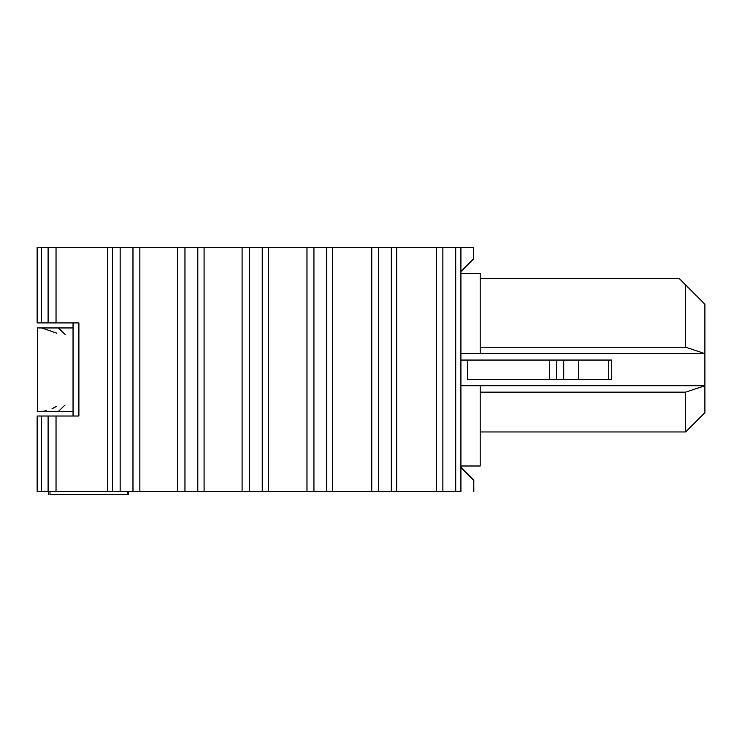 <?xml version="1.0" encoding="UTF-8"?>
<svg xmlns="http://www.w3.org/2000/svg" width="742" height="742" viewBox="0 0 742 742"><rect width="100%" height="100%" fill="white"/><g stroke="black" fill="none" stroke-linecap="round" stroke-linejoin="round"><path stroke-width="1.11" d="M460.912 271.553L473.748 258.708L473.748 247.476L473.748 258.708L460.912 271.553M473.748 491.464L473.748 480.232L460.912 467.386L473.748 480.232L473.841 491.464M132.976 247.476L120.139 247.476L120.139 491.464L132.976 491.464L132.976 247.476L460.912 247.476L460.912 491.464L460.912 247.476L455.736 247.476L455.736 491.464L460.912 491.464L455.736 491.464L455.736 247.476L442.891 247.476L442.891 491.464L455.736 491.464L442.891 491.464L442.891 247.476L436.537 247.476L436.537 491.464L442.891 491.464L436.537 491.464L436.537 247.476L396.701 247.476L396.701 491.464L436.537 491.464L396.701 491.464L396.701 247.476L391.257 247.476L391.257 491.464L396.701 491.464L391.257 491.464L391.257 247.476L378.411 247.476L378.411 491.464L391.257 491.464L378.411 491.464L378.411 247.476L371.761 247.476L371.761 491.464L378.411 491.464L371.761 491.464L371.761 247.476L332.499 247.476L332.499 491.464L371.761 491.464L332.499 491.464L332.499 247.476L326.768 247.476L326.768 491.464L332.499 491.464L326.768 491.464L326.768 247.476L313.931 247.476L313.931 491.464L326.768 491.464L313.931 491.464L313.931 247.476L306.975 247.476L306.975 491.464L313.931 491.464L306.975 491.464L306.975 247.476L268.289 247.476L268.289 491.464L306.975 491.464L268.289 491.464L268.289 247.476L262.232 247.476L262.232 491.464L268.289 491.464L262.232 491.464L262.232 247.476L249.386 247.476L249.386 491.464L262.232 491.464L249.386 491.464L249.386 247.476L242.077 247.476L242.077 491.464L249.386 491.464L242.077 491.464L242.077 247.476L204.078 247.476L204.078 491.464L242.077 491.464L204.078 491.464L204.078 247.476L197.808 247.476L197.808 491.464L204.078 491.464L197.808 491.464L197.808 247.476L184.962 247.476L184.962 491.464L197.808 491.464L184.962 491.464L184.962 247.476L177.403 247.476L177.403 491.464L184.962 491.464L177.403 491.464L177.403 247.476L139.867 247.476L139.867 491.464L177.403 491.464L139.867 491.464L139.867 247.476L132.92 247.476M120.185 247.476L112.534 247.476L112.534 491.464L120.185 491.464M120.139 491.464L37.137 491.464L41.441 491.464L41.441 416.021L48.1 416.021L41.441 416.021L41.441 491.464L48.1 491.464L48.1 416.021L56.03 416.021L48.1 416.021L48.1 491.464L56.03 491.464L56.03 416.021L78.893 416.021L78.893 322.918L37.137 322.918L37.137 247.476L56.03 247.476L48.1 247.476L48.1 322.918L48.1 247.476L41.441 247.476L41.441 322.918L41.441 247.476L37.137 247.476L37.137 322.918L56.03 322.918L56.03 247.476L107.766 247.476L107.766 491.464L112.534 491.464L112.534 247.476L56.03 247.476L56.03 322.918L78.893 322.918L78.893 416.021L56.03 416.021L56.03 491.464L107.766 491.464L107.766 247.476L120.139 247.476M41.441 416.021L37.137 416.021L41.441 416.021M37.137 322.918L37.137 247.476M169.853 247.476L473.711 247.476M460.912 467.237L473.832 480.065L473.748 491.306M169.918 491.464L128.552 491.482L128.552 494.673L128.552 491.464M48.694 491.529L37.23 491.464M460.986 465.995L460.986 467.237L460.986 465.995M37.137 321.685L37.137 247.54M59.694 494.682L64.517 494.682M79.385 494.673L89.114 494.673M83.419 494.682L70.74 494.682M95.366 494.673L63.293 494.682M76.083 494.682L127.401 494.673L127.392 491.464M119.926 494.673L112.45 494.673M57.551 494.673L50.53 494.673M87.324 491.464L98.621 491.464M127.476 494.673L127.485 491.464M88.632 491.464L49.983 491.464L49.983 494.673L49.983 491.464L49.983 494.673L110.076 494.664M127.29 491.464L127.29 494.673L127.29 491.464L127.29 494.673L68.783 494.673M70.295 491.473L98.797 491.464M37.137 491.464L37.137 416.021L37.137 491.464M480.176 465.995L460.912 465.995L480.176 465.995L480.176 385.738L460.912 385.738L480.176 385.738L480.176 465.995M460.912 273.371L480.176 273.371L460.912 273.371M480.176 385.738L704.9 385.738L480.176 385.738M480.176 353.628L460.912 353.628L480.176 353.628L480.176 273.371L480.176 353.628L704.9 353.628L480.176 353.628M480.176 431.965L685.636 431.965L685.636 392.156L480.176 392.156L685.636 392.156L704.9 385.738L704.9 412.7L704.9 353.628L704.9 385.738L685.636 392.156L685.636 431.965L480.176 431.965M685.636 347.21L704.9 353.628L704.9 304.192L704.9 353.628L685.636 347.21L480.176 347.21L685.636 347.21L685.645 284.937L679.218 278.51L480.176 278.51L679.218 278.51L704.9 304.192L685.645 284.937M685.636 431.965L704.9 412.7L685.636 431.965M46.356 410.79L41.737 411.42L58.395 411.42L65.064 405.002M65.064 334.373L58.395 327.945L41.737 327.945L56.652 333.13M56.652 406.236L52.033 408.777M37.388 411.42L37.388 327.945L37.388 411.42L73.05 411.42L37.388 411.42M73.05 327.945L37.388 327.945L73.05 327.945M610.545 379.32L556.583 379.32L556.583 360.055L610.545 360.055M555.35 379.32L467.46 379.32L467.46 360.055L460.912 360.055L555.35 360.055M467.46 379.32L549.303 379.32L549.303 360.055L467.46 360.055L467.46 379.32M611.751 360.055L608.765 360.055L608.765 379.32L611.751 379.32L611.751 360.055M556.583 360.055L549.303 360.055L549.303 379.32L563.744 379.32L563.744 360.055L556.583 360.055L556.583 379.32M578.528 360.055L563.744 360.055L563.744 379.32L578.528 379.32L578.528 360.055L578.528 379.32L608.765 379.32L608.765 360.055L578.528 360.055M73.05 322.918L73.05 416.021M48.694 491.464L48.694 494.673"/></g></svg>
